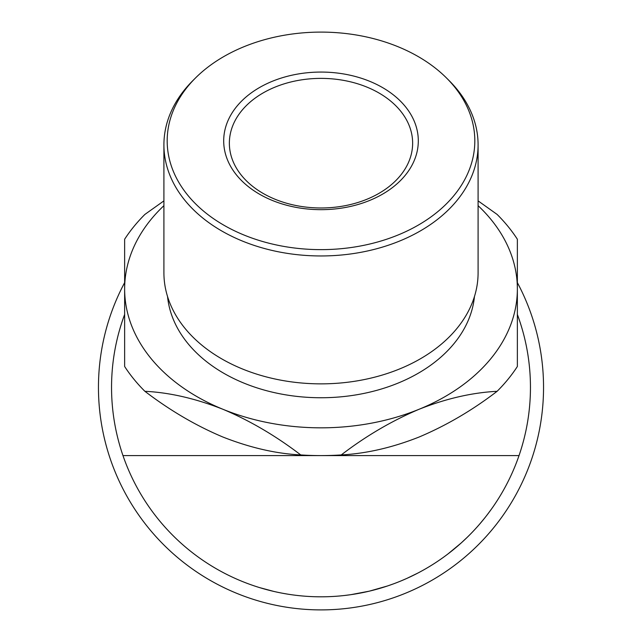 <?xml version="1.0" encoding="UTF-8"?>
<svg xmlns="http://www.w3.org/2000/svg" width="642" height="642" viewBox="0 0 642 642"><rect width="100%" height="100%" fill="white"/><g stroke="black" fill="none" stroke-linecap="round" stroke-linejoin="round"><path stroke-width="0.96" d="M517.364 282.624A222.549 222.549 0 0 1 321 609.9A222.549 222.549 0 0 1 124.636 282.624M517.364 314.468A209.461 209.461 0 0 1 321 596.811A209.461 209.461 0 0 1 124.636 314.468M321 249.634A153.823 108.771 0 0 0 457.602 190.867A153.823 108.771 0 0 0 446.591 78.067A153.823 108.771 0 0 0 321 32.1A153.823 108.771 0 0 0 195.409 78.067A153.823 108.771 0 0 0 184.398 190.867A153.823 108.771 0 0 0 321 249.634M446.591 78.067L449.264 80.74A157.089 111.082 180 0 1 478.089 144.875A157.089 111.082 180 0 1 321 255.957A157.089 111.082 180 0 1 163.911 144.875A157.089 111.082 180 0 1 192.736 80.74L195.409 78.067M163.911 144.875L163.911 272.778A157.089 111.082 0 0 0 321 383.86A157.089 111.082 0 0 0 478.089 272.778L478.089 144.875M321 209.669A97.303 68.806 180 0 1 223.697 140.871A97.303 68.806 180 0 1 321 72.064A97.303 68.806 180 0 1 418.303 140.871A97.303 68.806 180 0 1 321 209.669M321 78.38A91.637 64.794 0 0 0 229.363 143.182A91.637 64.794 0 0 0 321 207.976A91.637 64.794 0 0 0 412.637 143.182A91.637 64.794 0 0 0 321 78.38M167.554 296.58A153.823 108.771 0 0 0 321 397.743A153.823 108.771 0 0 0 474.446 296.58M287.399 594.099L282.512 593.24M278.74 592.502L276.453 592.02M273.877 591.442L259.408 587.55M303.048 596.041L299.052 595.656M294.325 595.102L292.383 594.845M286.396 593.93L283.347 593.401M269.327 590.335L267.666 589.902M393.803 583.755L388.097 585.769M387.543 585.961L369.359 591.154L350.829 594.677M350.235 594.757L344.2 595.519M420.277 571.789L418.287 572.849M418.006 572.993L407.148 578.273M406.555 578.538L400.736 581.042M441.704 558.532L439.04 560.378M453.493 549.576L450.483 551.992M450.026 552.353L448.742 553.348M461.084 543.068L448.132 553.813M480.401 523.238L479.205 524.626M478.33 525.629L476.99 527.13M300.745 454.929C276.084 453.701 250.107 447.723 222.814 436.993C195.954 425.686 169.978 410.455 144.883 391.299C169.464 392.503 195.441 398.481 222.814 409.227C249.722 420.558 275.691 435.79 300.745 454.929A216.001 152.74 0 0 0 321 455.595L122.975 455.595C115.383 433.478 111.572 410.736 111.539 387.351C111.58 362.248 115.953 337.933 124.66 314.387M517.34 314.387C526.047 337.933 530.42 362.248 530.461 387.351C530.428 410.736 526.617 433.478 519.025 455.595L321 455.595A216.001 152.74 0 0 0 341.255 454.929C365.828 436.062 391.805 420.831 419.186 409.227C446.086 398.594 472.063 392.615 497.117 391.299C472.456 410.206 446.479 425.437 419.186 436.993C392.318 447.626 366.341 453.597 341.255 454.929M163.911 200.874L144.883 214.428A216.001 152.74 0 0 0 124.636 239.233L124.636 288.972A196.364 138.849 0 0 0 222.814 409.227A196.364 138.849 0 0 0 321 427.829A196.364 138.849 0 0 0 419.186 409.227A196.364 138.849 0 0 0 517.364 288.972L517.364 239.233A216.001 152.74 0 0 0 497.117 214.428L478.089 200.874M497.117 391.299A216.001 152.74 0 0 0 517.364 366.494L517.364 288.972A196.364 138.849 0 0 0 478.089 205.665M163.911 205.665A196.364 138.849 0 0 0 124.636 288.972L124.636 366.494A216.001 152.74 0 0 0 144.883 391.299M435.477 562.761L433.96 563.74M433.149 564.254L431.424 565.337M417.156 573.434L415.029 574.518M413.986 575.039L411.995 576.01M411.032 576.468L409.299 577.286M458.211 545.604L452.04 550.756M467.24 537.306L461.117 543.044M484.606 518.134L479.486 524.297M491.66 508.793L486.885 515.237"/></g></svg>
